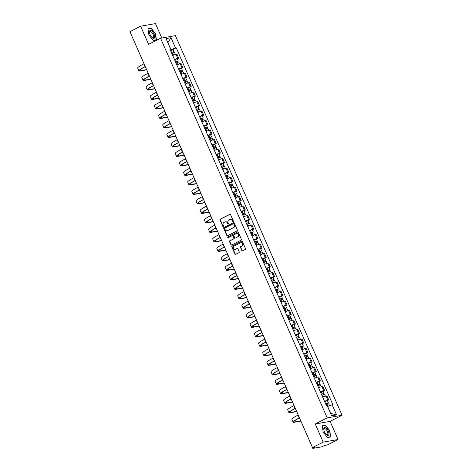 <?xml version="1.0" encoding="UTF-8"?>
<svg xmlns="http://www.w3.org/2000/svg" width="472" height="472" viewBox="0 0 472 472"><rect width="100%" height="100%" fill="white"/><g stroke="black" fill="none" stroke-linecap="round" stroke-linejoin="round"><path stroke-width="0.71" d="M233.18 221.604A0.46 0.413 -100 0 0 233.363 220.996L230.578 214.648A0.655 0.584 -100 0 0 229.787 214.323L220.3 219.161A0.655 0.584 -100 0 0 220.035 220.023L222.819 226.371A0.46 0.413 -100 0 0 223.374 226.601A0.46 0.413 -100 0 0 223.557 225.994L223.197 225.173A2.1 1.876 -100 0 1 224.047 222.4L224.837 221.999A2.1 1.876 -100 0 1 227.362 223.049L227.722 223.875A0.46 0.413 -100 0 0 228.46 223.498L228.1 222.678A2.1 1.876 -100 0 1 228.95 219.905L229.74 219.498A2.1 1.876 -100 0 1 232.265 220.554L232.625 221.374A0.46 0.413 -100 0 0 233.18 221.604M241.77 250.502A0.655 0.584 -100 0 0 242.555 250.833L245.222 249.476A0.655 0.584 -100 0 0 245.481 248.608L242.39 241.564A0.655 0.584 -100 0 0 241.599 241.233L232.112 246.071A0.655 0.584 -100 0 0 231.846 246.939L234.944 253.983A0.655 0.584 -100 0 0 235.729 254.314L238.944 252.673A0.655 0.584 -100 0 0 239.21 251.806L237.888 248.791A0.655 0.584 -100 0 0 237.097 248.461L235.504 249.275A1.758 1.569 -100 0 1 234.1 246.083L240.348 242.897A1.758 1.569 -100 0 1 241.747 246.089L240.708 246.62A0.655 0.584 -100 0 0 240.443 247.487L242.065 250.455A0.655 0.584 -100 0 0 242.555 250.833M327.202 417.879L315.231 423.986L323.19 442.122L312.505 447.568L129.936 31.665L140.621 26.214L148.58 44.35L160.557 38.244L327.202 417.879L342.064 415.266L175.419 35.63L160.557 38.244M237.062 230.897A0.655 0.584 -100 0 0 237.327 230.029L234.236 222.985A0.655 0.584 -100 0 0 233.445 222.654L223.958 227.492A0.655 0.584 -100 0 0 223.693 228.359L226.784 235.41A0.655 0.584 -100 0 0 227.575 235.734L237.062 230.897M238.313 232.271L241.404 239.322A0.655 0.584 -100 0 1 241.139 240.189L231.652 245.027A0.655 0.584 -100 0 1 230.867 244.697L229.54 241.682A0.655 0.584 -100 0 1 229.805 240.814L233.652 238.85A0.655 0.584 -100 0 0 233.917 237.988L233.038 235.982A0.655 0.584 -100 0 0 232.248 235.658L228.242 237.699A0.46 0.413 -100 0 1 227.876 236.861L237.522 231.941A0.655 0.584 -100 0 1 238.313 232.271M323.19 442.122L338.052 439.509L327.367 444.954L324.736 445.421L321.402 446.919L312.836 448.388L300.747 420.788M161.813 38.026L155.483 23.6L140.621 26.214M338.052 439.509L330.093 421.372L342.064 415.266M312.505 447.568L315.137 447.108L312.836 448.388M142.379 60.015L130.278 32.45M174.481 59.566A3.08 0.366 -23.7 0 1 177.802 58.316L176.038 54.304A3.08 0.366 156.3 0 0 172.717 55.548M176.038 54.304L176.947 54.144L178.705 58.156L177.319 58.864M177.802 58.316L178.705 58.156M181.484 68.363L182.876 67.655L181.112 63.637L180.204 63.797A3.08 0.366 156.3 0 0 176.882 65.042M178.646 69.059A3.08 0.366 -23.7 0 1 181.968 67.815L182.876 67.655M185.655 77.856L187.042 77.148L185.278 73.13L184.375 73.29A3.08 0.366 156.3 0 0 181.047 74.535M182.811 78.553A3.08 0.366 -23.7 0 1 186.133 77.308L187.042 77.148M189.821 87.35L191.213 86.641L189.449 82.624L188.54 82.783A3.08 0.366 156.3 0 0 185.219 84.028M186.983 88.046A3.08 0.366 -23.7 0 1 190.304 86.801L191.213 86.641M193.992 96.843L195.378 96.135L193.614 92.117L192.706 92.276A3.08 0.366 156.3 0 0 189.384 93.527M191.148 97.539A3.08 0.366 -23.7 0 1 194.47 96.294L195.378 96.135M198.157 106.336L199.544 105.628L197.78 101.61L196.877 101.769A3.08 0.366 156.3 0 0 193.549 103.02M195.314 107.038A3.08 0.366 -23.7 0 1 198.641 105.787L199.544 105.628M202.323 115.829L203.715 115.121L201.951 111.109L201.042 111.268A3.08 0.366 156.3 0 0 197.721 112.513M199.485 116.531A3.08 0.366 -23.7 0 1 202.807 115.28L203.715 115.121M206.494 125.322L207.881 124.614L206.117 120.602L205.208 120.761A3.08 0.366 156.3 0 0 201.886 122.006M203.65 126.024A3.08 0.366 -23.7 0 1 206.972 124.773L207.881 124.614M210.66 134.821L212.046 134.113L210.282 130.095L209.379 130.254A3.08 0.366 156.3 0 0 206.057 131.499M207.816 135.517A3.08 0.366 -23.7 0 1 211.143 134.272L212.046 134.113M214.825 144.314L216.217 143.606L214.453 139.588L213.545 139.747A3.08 0.366 156.3 0 0 210.223 140.992M211.987 145.01A3.08 0.366 -23.7 0 1 215.309 143.765L216.217 143.606M218.996 153.807L220.383 153.099L218.619 149.081L217.716 149.24A3.08 0.366 156.3 0 0 214.388 150.485M216.152 154.503A3.08 0.366 -23.7 0 1 219.474 153.258L220.383 153.099M223.162 163.3L224.548 162.592L222.79 158.574L221.881 158.734A3.08 0.366 156.3 0 0 218.56 159.984M220.324 163.996A3.08 0.366 -23.7 0 1 223.645 162.751L224.548 162.592M227.327 172.793L228.719 172.085L226.955 168.067L226.047 168.227A3.08 0.366 156.3 0 0 222.725 169.477M224.489 173.495A3.08 0.366 -23.7 0 1 227.811 172.245L228.719 172.085M231.498 182.286L232.885 181.578L231.121 177.566L230.218 177.726A3.08 0.366 156.3 0 0 226.89 178.971M228.654 182.988A3.08 0.366 -23.7 0 1 231.976 181.738L232.885 181.578M235.664 191.779L237.056 191.072L235.292 187.059L234.383 187.219A3.08 0.366 156.3 0 0 231.062 188.464M232.826 192.482A3.08 0.366 -23.7 0 1 236.147 191.231L237.056 191.072M239.835 201.278L241.221 200.57L239.457 196.553L238.549 196.712A3.08 0.366 156.3 0 0 235.227 197.957M236.991 201.975A3.08 0.366 -23.7 0 1 240.313 200.73L241.221 200.57M244 210.772L245.387 210.064L243.623 206.046L242.72 206.205A3.08 0.366 156.3 0 0 239.392 207.45M241.157 211.468A3.08 0.366 -23.7 0 1 244.484 210.223L245.387 210.064M248.166 220.265L249.558 219.557L247.794 215.539L246.885 215.698A3.08 0.366 156.3 0 0 243.564 216.943M245.328 220.961A3.08 0.366 -23.7 0 1 248.65 219.716L249.558 219.557M252.337 229.758L253.724 229.05L251.959 225.032L251.051 225.191A3.08 0.366 156.3 0 0 247.729 226.442M249.493 230.454A3.08 0.366 -23.7 0 1 252.815 229.209L253.724 229.05M256.502 239.251L257.889 238.543L256.125 234.525L255.222 234.684A3.08 0.366 156.3 0 0 251.9 235.935M253.659 239.947A3.08 0.366 -23.7 0 1 256.986 238.702L257.889 238.543M260.668 248.744L262.06 248.036L260.296 244.018L259.388 244.183A3.08 0.366 156.3 0 0 256.066 245.428M257.83 249.446A3.08 0.366 -23.7 0 1 261.152 248.195L262.06 248.036M264.839 258.237L266.226 257.529L264.462 253.517L263.559 253.676A3.08 0.366 156.3 0 0 260.231 254.921M261.995 258.939A3.08 0.366 -23.7 0 1 265.317 257.688L266.226 257.529M269.005 267.736L270.391 267.028L268.633 263.01L267.724 263.169A3.08 0.366 156.3 0 0 264.403 264.414M266.167 268.432A3.08 0.366 -23.7 0 1 269.488 267.187L270.391 267.028M273.17 277.229L274.562 276.521L272.798 272.503L271.89 272.663A3.08 0.366 156.3 0 0 268.568 273.907M270.332 277.925A3.08 0.366 -23.7 0 1 273.654 276.68L274.562 276.521M277.341 286.722L278.728 286.014L276.964 281.996L276.061 282.156A3.08 0.366 156.3 0 0 272.733 283.401M274.498 287.418A3.08 0.366 -23.7 0 1 277.819 286.174L278.728 286.014M281.507 296.215L282.899 295.507L281.135 291.489L280.226 291.649A3.08 0.366 156.3 0 0 276.905 292.9M278.669 296.912A3.08 0.366 -23.7 0 1 281.99 295.667L282.899 295.507M285.678 305.708L287.065 305L285.3 300.983L284.392 301.142A3.08 0.366 156.3 0 0 281.07 302.393M282.834 306.405A3.08 0.366 -23.7 0 1 286.156 305.16L287.065 305M289.843 315.202L291.23 314.494L289.466 310.476L288.563 310.641A3.08 0.366 156.3 0 0 285.236 311.886M287 315.904A3.08 0.366 -23.7 0 1 290.327 314.653L291.23 314.494M294.009 324.695L295.401 323.987L293.637 319.975L292.728 320.134A3.08 0.366 156.3 0 0 289.407 321.379M291.171 325.397A3.08 0.366 -23.7 0 1 294.493 324.146L295.401 323.987M298.18 334.194L299.567 333.486L297.803 329.468L296.894 329.627A3.08 0.366 156.3 0 0 293.572 330.872M295.336 334.89A3.08 0.366 -23.7 0 1 298.658 333.645L299.567 333.486M302.346 343.687L303.732 342.979L301.968 338.961L301.065 339.12A3.08 0.366 156.3 0 0 297.743 340.365M299.502 344.383A3.08 0.366 -23.7 0 1 302.829 343.138L303.732 342.979M306.511 353.18L307.903 352.472L306.139 348.454L305.231 348.613A3.08 0.366 156.3 0 0 301.909 349.858M303.673 353.876A3.08 0.366 -23.7 0 1 306.995 352.631L307.903 352.472M310.682 362.673L312.069 361.965L310.305 357.947L309.402 358.106A3.08 0.366 156.3 0 0 306.074 359.357M307.838 363.369A3.08 0.366 -23.7 0 1 311.16 362.124L312.069 361.965M314.848 372.166L316.234 371.458L314.476 367.44L313.567 367.599A3.08 0.366 156.3 0 0 310.246 368.85M312.01 372.862A3.08 0.366 -23.7 0 1 315.331 371.617L316.234 371.458M319.013 381.659L320.405 380.951L318.641 376.933L317.733 377.093A3.08 0.366 156.3 0 0 314.411 378.343M316.175 382.361A3.08 0.366 -23.7 0 1 319.497 381.111L320.405 380.951M323.184 391.152L324.571 390.444L322.807 386.432L321.904 386.592A3.08 0.366 156.3 0 0 318.576 387.837M320.341 391.854A3.08 0.366 -23.7 0 1 323.662 390.604L324.571 390.444M327.35 400.651L328.742 399.943L326.978 395.925L326.069 396.085A3.08 0.366 156.3 0 0 322.748 397.33M324.512 401.347A3.08 0.366 -23.7 0 1 327.833 400.103L328.742 399.943M170.309 50.061L171.082 49.666L167.825 42.704M167.849 42.751L171.017 37.713L175.507 47.938L171.082 49.666M169.979 49.312L170.51 48.817L166.026 38.592L171.017 37.713M330.577 413.454L327.686 406.421L332.807 404.569L176.203 47.814L175.507 47.938M332.111 404.693L336.595 414.917L331.604 415.797L327.114 405.572L326.417 405.696L169.814 48.941L170.51 48.817M156.427 39.919L155.506 33.76L151.27 28.178L147.96 28.757L148.881 34.922L153.111 40.504L156.427 39.919M315.231 423.986L330.093 421.372M330.713 436.966L329.792 430.8L325.556 425.219L322.246 425.797L323.167 431.963L327.403 437.544L330.713 436.966M173.153 49.371L176.203 47.814M330.76 413.419L336.595 414.917M150.574 28.532L151.27 28.178M324.86 425.573L325.556 425.219M233.215 221.58A0.46 0.413 -100 0 1 232.92 221.321L232.56 220.501A2.1 1.876 -100 0 0 230.365 219.321M225.463 221.822A2.1 1.876 -100 0 1 227.657 222.996L228.017 223.822A0.46 0.413 -100 0 0 228.312 224.082M230.088 214.264A0.655 0.584 -100 0 0 230.082 214.27L220.595 219.108A0.655 0.584 -100 0 0 220.33 219.976L223.12 226.318A0.46 0.413 -100 0 0 223.409 226.578M233.746 222.601A0.655 0.584 -100 0 0 233.74 222.601L224.253 227.439A0.655 0.584 -100 0 0 223.988 228.306L227.085 235.357A0.655 0.584 -100 0 0 227.575 235.74M233.787 224.017A0.46 0.413 -100 0 0 233.233 223.787L224.902 228.035A0.46 0.413 -100 0 0 224.719 228.637L225.097 229.504A2.1 1.876 -100 0 0 227.622 230.554L233.315 227.651A2.1 1.876 -100 0 0 234.165 224.884L233.787 224.017L234.082 223.964A0.46 0.413 -100 0 0 233.528 223.734M227.297 230.684A2.1 1.876 -100 0 0 227.923 230.507L227.622 230.554M234.082 223.964L234.46 224.831A2.1 1.876 -100 0 1 233.616 227.604L227.923 230.507M232.548 235.599A0.655 0.584 -100 0 1 233.339 235.929L234.212 237.935A0.655 0.584 -100 0 1 233.953 238.797L230.1 240.761A0.655 0.584 -100 0 0 229.834 241.629L231.162 244.643A0.655 0.584 -100 0 0 231.652 245.027M237.522 231.941L237.817 231.894A0.655 0.584 -100 0 0 237.817 231.894L228.177 236.808A0.46 0.413 -100 0 0 228.289 237.676M237.646 236.814A1.758 1.569 -100 0 0 236.242 233.622L234.041 234.743A0.655 0.584 -100 0 0 233.776 235.611L234.655 237.611A0.655 0.584 -100 0 0 235.445 237.935A0.655 0.584 -100 0 0 235.74 237.888L237.941 236.761A1.758 1.569 -100 0 0 236.791 233.469M237.941 236.761L235.74 237.888M240.891 242.744A1.758 1.569 -100 0 1 242.047 246.042L241.003 246.567A0.655 0.584 -100 0 0 240.744 247.434L242.065 250.455M235.251 249.375A1.758 1.569 -100 0 0 235.799 249.222L235.504 249.275M237.097 248.461L237.392 248.414A0.655 0.584 -100 0 0 237.392 248.414L235.799 249.222M241.599 241.233L232.407 246.018A0.655 0.584 -100 0 0 232.147 246.885L235.239 253.936A0.655 0.584 -100 0 0 235.729 254.314M171.82 53.507L174.528 52.504L175.389 54.469M171.407 52.569L173.277 51.82L172.899 52.085L173.242 52.858M171.365 52.469L174.074 51.472L173.283 52.014L173.596 52.722M170.404 50.28L173.112 49.283L174.074 51.472M172.829 51.926L173.283 52.014M144.013 63.744L143.771 63.867A12.921 1.54 156.3 0 0 137.676 68.051L138.904 70.853A12.921 1.54 156.3 0 0 140.373 70.942L146.686 69.832M145.246 66.546L144.998 66.67A12.921 1.54 156.3 0 0 138.904 70.853M146.591 69.614L141.069 70.588A12.048 1.434 -23.7 0 1 139.7 70.505A12.048 1.434 -23.7 0 1 145.293 66.646M145.364 66.817L144.762 66.924M175.985 63L178.693 62.003L179.555 63.962M175.572 62.062L177.442 61.319L177.065 61.578L177.407 62.351M175.531 61.962L178.239 60.965L177.448 61.508L177.761 62.215M174.569 59.773L177.277 58.776L178.239 60.965M176.994 61.419L177.448 61.508M180.151 72.493L182.865 71.496L183.726 73.461M179.743 71.555L181.614 70.812L181.23 71.071L181.572 71.85M179.696 71.461L182.41 70.458L181.62 71.001L181.927 71.709M178.735 69.266L181.449 68.269L182.41 70.458M181.165 70.912L181.62 71.001M149.612 31.14A4.348 1.894 63 0 0 149.589 32.993A4.348 1.894 63 0 0 151.76 37.241A4.348 1.894 63 0 0 154.556 37.654A4.348 1.894 63 0 0 152.887 32.126A4.348 1.894 63 0 0 149.612 31.14M151.542 36.993A3.292 1.434 63 0 0 153.093 37.577A3.292 1.434 63 0 0 153.465 37.111A3.292 1.434 63 0 0 152.556 33.435A3.292 1.434 63 0 0 150.096 31.712A3.292 1.434 63 0 0 149.724 32.179A3.292 1.434 63 0 0 149.659 33.311M147.99 28.987L151.193 28.42L155.294 33.831L156.185 39.801L153.005 40.362M155.707 40.049L156.185 39.801M323.904 428.181A4.348 1.894 63 0 0 323.88 430.033A4.348 1.894 63 0 0 326.046 434.281A4.348 1.894 63 0 0 328.842 434.694A4.348 1.894 63 0 0 327.179 429.166A4.348 1.894 63 0 0 323.904 428.181M325.827 434.033A3.292 1.434 63 0 0 327.379 434.623A3.292 1.434 63 0 0 327.751 434.151A3.292 1.434 63 0 0 326.842 430.476A3.292 1.434 63 0 0 324.388 428.753A3.292 1.434 63 0 0 324.016 429.219A3.292 1.434 63 0 0 323.951 430.352M322.282 426.027L325.479 425.461L329.58 430.871L330.477 436.842L327.297 437.402M329.993 437.09L330.477 436.842M148.184 73.237L147.937 73.361A12.921 1.54 156.3 0 0 141.842 77.55L143.075 80.346A12.921 1.54 156.3 0 0 144.538 80.441L150.857 79.325M149.412 76.039L149.164 76.163A12.921 1.54 156.3 0 0 143.075 80.346M150.763 79.113L145.234 80.081A12.048 1.434 -23.7 0 1 143.871 79.998A12.048 1.434 -23.7 0 1 149.459 76.145M149.53 76.311L148.928 76.417M152.35 82.73L152.102 82.86A12.921 1.54 156.3 0 0 146.013 87.043L147.24 89.839A12.921 1.54 156.3 0 0 148.709 89.934L155.022 88.819M153.577 85.532L153.335 85.656A12.921 1.54 156.3 0 0 147.24 89.839M154.928 88.606L149.406 89.574A12.048 1.434 -23.7 0 1 148.037 89.491A12.048 1.434 -23.7 0 1 153.624 85.638M153.701 85.804L153.093 85.91M184.322 81.986L187.03 80.989L187.891 82.954M183.909 81.048L185.779 80.305L185.402 80.565L185.744 81.343M183.868 80.954L186.576 79.957L185.785 80.494L186.098 81.202M182.906 78.759L185.614 77.762L186.576 79.957M185.331 80.405L185.785 80.494M188.487 91.48L191.195 90.482L192.057 92.447M188.074 90.541L189.945 89.798L189.567 90.058L189.909 90.836M188.033 90.447L190.741 89.45L189.956 89.993L190.263 90.695M187.071 88.252L189.779 87.255L190.741 89.45M189.496 89.898L189.956 89.993M192.653 100.973L195.367 99.975L196.228 101.94M192.246 100.035L194.116 99.291L193.732 99.551L194.075 100.329M192.198 99.94L194.912 98.943L194.122 99.486L194.434 100.188M191.237 97.751L193.951 96.754L194.912 98.943M193.667 99.397L194.122 99.486M156.521 92.223L156.273 92.353A12.921 1.54 156.3 0 0 150.179 96.536L151.406 99.332A12.921 1.54 156.3 0 0 152.875 99.427L159.194 98.318M157.748 95.025L157.5 95.149A12.921 1.54 156.3 0 0 151.406 99.332M159.093 98.099L153.571 99.073A12.048 1.434 -23.7 0 1 152.202 98.984A12.048 1.434 -23.7 0 1 157.795 95.132M157.866 95.297L157.264 95.403M160.686 101.722L160.439 101.846A12.921 1.54 156.3 0 0 154.35 106.029L155.577 108.825A12.921 1.54 156.3 0 0 157.04 108.92L163.359 107.811M161.914 104.519L161.666 104.642A12.921 1.54 156.3 0 0 155.577 108.825M163.265 107.592L157.742 108.566A12.048 1.434 -23.7 0 1 156.374 108.477A12.048 1.434 -23.7 0 1 161.961 104.625M162.038 104.79L161.43 104.902M164.852 111.215L164.61 111.339A12.921 1.54 156.3 0 0 158.515 115.522L159.742 118.325A12.921 1.54 156.3 0 0 161.212 118.413L167.525 117.304M166.085 114.012L165.837 114.141A12.921 1.54 156.3 0 0 159.742 118.325M167.43 117.085L161.908 118.059A12.048 1.434 -23.7 0 1 160.539 117.97A12.048 1.434 -23.7 0 1 166.126 114.118M166.203 114.289L165.595 114.395M196.824 110.466L199.532 109.469L200.393 111.433M196.411 109.528L198.281 108.784L197.904 109.044L198.246 109.823M196.37 109.433L199.078 108.436L198.287 108.979L198.6 109.687M195.408 107.244L198.116 106.247L199.078 108.436M197.833 108.89L198.287 108.979M169.023 120.708L168.775 120.832A12.921 1.54 156.3 0 0 162.681 125.015L163.914 127.818A12.921 1.54 156.3 0 0 165.377 127.906L171.696 126.797M170.25 123.505L170.003 123.635A12.921 1.54 156.3 0 0 163.914 127.818M171.602 126.579L166.073 127.552A12.048 1.434 -23.7 0 1 164.71 127.464A12.048 1.434 -23.7 0 1 170.298 123.611M170.368 123.782L169.767 123.888M200.989 119.965L203.697 118.962L204.559 120.926M200.576 119.027L202.447 118.277L202.069 118.537L202.411 119.316M200.535 118.926L203.243 117.929L202.458 118.472L202.765 119.18M199.573 116.737L202.281 115.74L203.243 117.929M201.998 118.383L202.458 118.472M173.189 130.201L172.941 130.325A12.921 1.54 156.3 0 0 166.852 134.508L168.079 137.311A12.921 1.54 156.3 0 0 169.542 137.399L175.861 136.29M174.416 133.004L174.174 133.128A12.921 1.54 156.3 0 0 168.079 137.311M175.767 136.072L170.244 137.045A12.048 1.434 -23.7 0 1 168.876 136.963A12.048 1.434 -23.7 0 1 174.463 133.104M174.54 133.275L173.932 133.381M205.161 129.458L207.869 128.461L208.73 130.419M204.748 128.52L206.618 127.776L206.24 128.036L206.577 128.809M204.706 128.419L207.415 127.422L206.624 127.965L206.937 128.673M203.745 126.23L206.453 125.233L207.415 127.422M206.17 127.877L206.624 127.965M177.354 139.694L177.112 139.818A12.921 1.54 156.3 0 0 171.017 144.007L172.245 146.804A12.921 1.54 156.3 0 0 173.714 146.898L180.027 145.783M178.587 142.497L178.339 142.621A12.921 1.54 156.3 0 0 172.245 146.804M179.932 145.571L174.41 146.538A12.048 1.434 -23.7 0 1 173.041 146.456A12.048 1.434 -23.7 0 1 178.628 142.603M178.705 142.768L178.103 142.874M209.326 138.951L212.034 137.954L212.896 139.913M208.913 138.013L210.783 137.269L210.406 137.529L210.748 138.308M208.872 137.918L211.58 136.915L210.789 137.458L211.102 138.166M207.91 135.724L210.618 134.726L211.58 136.915M210.335 137.37L210.789 137.458M181.525 149.187L181.278 149.317A12.921 1.54 156.3 0 0 175.183 153.5L176.416 156.297A12.921 1.54 156.3 0 0 177.879 156.391L184.198 155.276M182.752 151.99L182.505 152.114A12.921 1.54 156.3 0 0 176.416 156.297M184.104 155.064L178.575 156.031A12.048 1.434 -23.7 0 1 177.212 155.949A12.048 1.434 -23.7 0 1 182.8 152.096M182.87 152.261L182.269 152.367M213.492 148.444L216.205 147.447L217.067 149.412M213.078 147.506L214.949 146.762L214.571 147.022L214.913 147.801M213.037 147.411L215.751 146.414L214.961 146.951L215.267 147.659M212.075 145.217L214.79 144.22L215.751 146.414M214.506 146.863L214.961 146.951M185.691 158.68L185.443 158.81A12.921 1.54 156.3 0 0 179.354 162.993L180.581 165.79A12.921 1.54 156.3 0 0 182.044 165.884L188.363 164.775M186.918 161.483L186.676 161.607A12.921 1.54 156.3 0 0 180.581 165.79M188.269 164.557L182.747 165.53A12.048 1.434 -23.7 0 1 181.378 165.442A12.048 1.434 -23.7 0 1 186.965 161.589M187.042 161.754L186.434 161.861M217.663 157.937L220.371 156.94L221.232 158.905M217.25 156.999L219.12 156.256L218.742 156.515L219.079 157.294M217.208 156.905L219.917 155.907L219.126 156.45L219.439 157.152M216.247 154.71L218.955 153.713L219.917 155.907M218.672 156.356L219.126 156.45M189.856 168.179L189.614 168.303A12.921 1.54 156.3 0 0 183.519 172.487L184.747 175.283A12.921 1.54 156.3 0 0 186.216 175.377L192.529 174.268M191.089 170.976L190.841 171.1A12.921 1.54 156.3 0 0 184.747 175.283M192.434 174.05L186.912 175.023A12.048 1.434 -23.7 0 1 185.543 174.935A12.048 1.434 -23.7 0 1 191.136 171.082M191.207 171.248L190.605 171.354M221.828 167.43L224.536 166.433L225.398 168.398M221.415 166.492L223.285 165.749L222.908 166.008L223.25 166.787M221.374 166.398L224.082 165.401L223.291 165.943L223.604 166.645M220.412 164.209L223.12 163.206L224.082 165.401M222.837 165.855L223.291 165.943M194.027 177.673L193.78 177.797A12.921 1.54 156.3 0 0 187.685 181.98L188.918 184.782A12.921 1.54 156.3 0 0 190.381 184.871L196.7 183.761M195.255 180.469L195.007 180.599A12.921 1.54 156.3 0 0 188.918 184.782M196.606 183.543L191.077 184.517A12.048 1.434 -23.7 0 1 189.714 184.428A12.048 1.434 -23.7 0 1 195.302 180.575M195.373 180.746L194.771 180.853M225.994 176.923L228.708 175.926L229.569 177.891M225.587 175.985L227.457 175.242L227.073 175.501L227.415 176.28M225.539 175.891L228.253 174.894L227.463 175.436L227.769 176.144M224.578 173.702L227.292 172.705L228.253 174.894M227.008 175.348L227.463 175.436M198.193 187.166L197.945 187.29A12.921 1.54 156.3 0 0 191.856 191.473L193.083 194.275A12.921 1.54 156.3 0 0 194.552 194.364L200.865 193.255M199.42 189.962L199.178 190.092A12.921 1.54 156.3 0 0 193.083 194.275M200.771 193.036L195.249 194.01A12.048 1.434 -23.7 0 1 193.88 193.921A12.048 1.434 -23.7 0 1 199.467 190.068M199.544 190.24L198.936 190.346M230.165 186.422L232.873 185.419L233.734 187.384M229.752 185.484L231.622 184.735L231.245 184.994L231.587 185.773M229.711 185.384L232.419 184.387L231.628 184.93L231.941 185.638M228.749 183.195L231.457 182.198L232.419 184.387M231.174 184.841L231.628 184.93M202.364 196.659L202.116 196.783A12.921 1.54 156.3 0 0 196.022 200.966L197.249 203.768A12.921 1.54 156.3 0 0 198.718 203.857L205.037 202.748M203.591 199.461L203.343 199.585A12.921 1.54 156.3 0 0 197.249 203.768M204.936 202.529L199.414 203.503A12.048 1.434 -23.7 0 1 198.045 203.42A12.048 1.434 -23.7 0 1 203.638 199.562M203.709 199.733L203.107 199.839M234.33 195.915L237.038 194.918L237.9 196.877M233.917 194.977L235.788 194.234L235.41 194.493L235.752 195.266M233.876 194.877L236.584 193.88L235.799 194.423L236.106 195.131M232.914 192.688L235.622 191.691L236.584 193.88M235.339 194.334L235.799 194.423M206.529 206.152L206.282 206.276A12.921 1.54 156.3 0 0 200.193 210.465L201.42 213.261A12.921 1.54 156.3 0 0 202.883 213.356L209.202 212.241M207.757 208.954L207.509 209.078A12.921 1.54 156.3 0 0 201.42 213.261M209.108 212.028L203.585 212.996A12.048 1.434 -23.7 0 1 202.217 212.913A12.048 1.434 -23.7 0 1 207.804 209.061M207.881 209.226L207.273 209.332M238.496 205.408L241.21 204.411L242.071 206.37M238.089 204.47L239.959 203.727L239.575 203.987L239.918 204.765M238.041 204.376L240.755 203.373L239.965 203.916L240.277 204.624M237.08 202.181L239.794 201.184L240.755 203.373M239.51 203.827L239.965 203.916M210.695 215.645L210.453 215.775A12.921 1.54 156.3 0 0 204.358 219.958L205.585 222.755A12.921 1.54 156.3 0 0 207.055 222.849L213.368 221.734M211.928 218.447L211.68 218.571A12.921 1.54 156.3 0 0 205.585 222.755M213.273 221.521L207.751 222.489A12.048 1.434 -23.7 0 1 206.382 222.406A12.048 1.434 -23.7 0 1 211.969 218.554M212.046 218.719L211.438 218.825M242.667 214.902L245.375 213.904L246.237 215.869M242.254 213.963L244.124 213.22L243.747 213.48L244.089 214.258M242.213 213.869L244.921 212.872L244.13 213.409L244.443 214.117M241.251 211.674L243.959 210.677L244.921 212.872M243.676 213.32L244.13 213.409M214.866 225.138L214.618 225.268A12.921 1.54 156.3 0 0 208.524 229.451L209.757 232.248A12.921 1.54 156.3 0 0 211.22 232.342L217.539 231.227M216.093 227.941L215.846 228.064A12.921 1.54 156.3 0 0 209.757 232.248M217.445 231.014L211.916 231.988A12.048 1.434 -23.7 0 1 210.553 231.899A12.048 1.434 -23.7 0 1 216.141 228.047M216.211 228.212L215.61 228.318M246.832 224.395L249.54 223.398L250.402 225.362M246.419 223.457L248.29 222.713L247.912 222.973L248.254 223.752M246.378 223.362L249.086 222.365L248.302 222.908L248.608 223.61M245.416 221.167L248.124 220.17L249.086 222.365M247.841 222.813L248.302 222.908M219.032 234.637L218.784 234.761A12.921 1.54 156.3 0 0 212.695 238.944L213.922 241.741A12.921 1.54 156.3 0 0 215.385 241.835L221.704 240.726M220.259 237.434L220.017 237.558A12.921 1.54 156.3 0 0 213.922 241.741M221.61 240.508L216.087 241.481A12.048 1.434 -23.7 0 1 214.719 241.393A12.048 1.434 -23.7 0 1 220.306 237.54M220.383 237.705L219.775 237.811M251.004 233.888L253.712 232.891L254.573 234.855M250.591 232.95L252.461 232.206L252.083 232.466L252.42 233.245M250.549 232.855L253.257 231.858L252.467 232.401L252.78 233.103M249.588 230.666L252.296 229.663L253.257 231.858M252.013 232.312L252.467 232.401M223.197 244.13L222.955 244.254A12.921 1.54 156.3 0 0 216.86 248.437L218.088 251.24A12.921 1.54 156.3 0 0 219.557 251.328L225.87 250.219M224.43 246.927L224.182 247.051A12.921 1.54 156.3 0 0 218.088 251.24M225.775 250.001L220.253 250.974A12.048 1.434 -23.7 0 1 218.884 250.886A12.048 1.434 -23.7 0 1 224.471 247.033M224.548 247.204L223.946 247.31M255.169 243.381L257.877 242.384L258.739 244.348M254.756 242.443L256.626 241.699L256.249 241.959L256.591 242.738M254.715 242.348L257.423 241.351L256.632 241.894L256.945 242.602M253.753 240.159L256.461 239.162L257.423 241.351M256.178 241.806L256.632 241.894M227.368 253.623L227.12 253.747A12.921 1.54 156.3 0 0 221.026 257.93L222.259 260.733A12.921 1.54 156.3 0 0 223.722 260.821L230.041 259.712M228.595 256.42L228.348 256.55A12.921 1.54 156.3 0 0 222.259 260.733M229.947 259.494L224.418 260.467A12.048 1.434 -23.7 0 1 223.055 260.379A12.048 1.434 -23.7 0 1 228.643 256.526M228.713 256.697L228.112 256.803M259.334 252.88L262.048 251.877L262.91 253.842M258.921 251.942L260.792 251.192L260.414 251.452L260.756 252.231M258.88 251.841L261.594 250.844L260.804 251.387L261.11 252.095M257.918 249.653L260.632 248.655L261.594 250.844M260.349 251.299L260.804 251.387M231.534 263.116L231.286 263.24A12.921 1.54 156.3 0 0 225.197 267.423L226.424 270.226A12.921 1.54 156.3 0 0 227.887 270.314L234.206 269.205M232.761 265.919L232.519 266.043A12.921 1.54 156.3 0 0 226.424 270.226M234.112 268.987L228.59 269.96A12.048 1.434 -23.7 0 1 227.221 269.878A12.048 1.434 -23.7 0 1 232.808 266.019M232.885 266.19L232.277 266.296M263.506 262.373L266.214 261.376L267.075 263.335M263.093 261.435L264.963 260.692L264.585 260.951L264.922 261.724M263.051 261.335L265.76 260.337L264.969 260.88L265.282 261.588M262.09 259.146L264.798 258.149L265.76 260.337M264.515 260.792L264.969 260.88M235.699 272.609L235.457 272.733A12.921 1.54 156.3 0 0 229.362 276.922L230.59 279.719A12.921 1.54 156.3 0 0 232.059 279.813L238.372 278.698M236.932 275.412L236.684 275.536A12.921 1.54 156.3 0 0 230.59 279.719M238.277 278.486L232.755 279.453A12.048 1.434 -23.7 0 1 231.386 279.371A12.048 1.434 -23.7 0 1 236.979 275.518M237.05 275.683L236.448 275.79M267.671 271.866L270.379 270.869L271.241 272.828M267.258 270.928L269.128 270.185L268.751 270.444L269.093 271.223M267.217 270.834L269.925 269.831L269.134 270.373L269.447 271.081M266.255 268.639L268.963 267.642L269.925 269.831M268.68 270.285L269.134 270.373M239.87 282.103L239.623 282.232A12.921 1.54 156.3 0 0 233.528 286.415L234.761 289.212A12.921 1.54 156.3 0 0 236.224 289.306L242.543 288.191M241.098 284.905L240.85 285.029A12.921 1.54 156.3 0 0 234.761 289.212M242.449 287.979L236.92 288.947A12.048 1.434 -23.7 0 1 235.557 288.864A12.048 1.434 -23.7 0 1 241.145 285.011M241.216 285.176L240.614 285.283M271.837 281.359L274.551 280.362L275.412 282.327M271.43 280.421L273.3 279.678L272.916 279.937L273.258 280.716M271.382 280.327L274.096 279.33L273.306 279.866L273.613 280.575M270.421 278.132L273.135 277.135L274.096 279.33M272.851 279.778L273.306 279.866M244.036 291.596L243.788 291.725A12.921 1.54 156.3 0 0 237.699 295.909L238.926 298.705A12.921 1.54 156.3 0 0 240.395 298.8L246.708 297.685M245.263 294.398L245.021 294.522A12.921 1.54 156.3 0 0 238.926 298.705M246.614 297.472L241.092 298.446A12.048 1.434 -23.7 0 1 239.723 298.357A12.048 1.434 -23.7 0 1 245.31 294.504M245.387 294.67L244.779 294.776M276.008 290.852L278.716 289.855L279.577 291.82M275.595 289.914L277.465 289.171L277.088 289.43L277.43 290.209M275.554 289.82L278.262 288.823L277.471 289.365L277.784 290.068M274.592 287.625L277.3 286.628L278.262 288.823M277.017 289.271L277.471 289.365M248.207 301.095L247.959 301.219A12.921 1.54 156.3 0 0 241.865 305.402L243.092 308.198A12.921 1.54 156.3 0 0 244.561 308.293L250.88 307.183M249.434 303.891L249.186 304.015A12.921 1.54 156.3 0 0 243.092 308.198M250.779 306.965L245.257 307.939A12.048 1.434 -23.7 0 1 243.888 307.85A12.048 1.434 -23.7 0 1 249.482 303.998M249.552 304.163L248.95 304.269M280.173 300.345L282.881 299.348L283.743 301.313M279.76 299.407L281.631 298.664L281.253 298.923L281.595 299.702M279.719 299.313L282.427 298.316L281.642 298.859L281.949 299.561M278.757 297.124L281.465 296.121L282.427 298.316M281.182 298.77L281.642 298.859M252.372 310.588L252.125 310.712A12.921 1.54 156.3 0 0 246.036 314.895L247.263 317.697A12.921 1.54 156.3 0 0 248.726 317.786L255.045 316.677M253.6 313.384L253.352 313.508A12.921 1.54 156.3 0 0 247.263 317.697M254.951 316.458L249.428 317.432A12.048 1.434 -23.7 0 1 248.06 317.343A12.048 1.434 -23.7 0 1 253.647 313.491M253.724 313.662L253.116 313.768M284.339 309.838L287.053 308.841L287.914 310.806M283.932 308.9L285.802 308.157L285.418 308.417L285.761 309.195M283.884 308.806L286.598 307.809L285.808 308.352L286.12 309.06M282.923 306.617L285.637 305.62L286.598 307.809M285.353 308.263L285.808 308.352M256.538 320.081L256.296 320.205A12.921 1.54 156.3 0 0 250.201 324.388L251.428 327.19A12.921 1.54 156.3 0 0 252.898 327.279L259.211 326.17M257.771 322.877L257.523 323.007A12.921 1.54 156.3 0 0 251.428 327.19M259.116 325.951L253.594 326.925A12.048 1.434 -23.7 0 1 252.225 326.836A12.048 1.434 -23.7 0 1 257.812 322.984M257.889 323.155L257.281 323.261M288.51 319.337L291.218 318.334L292.079 320.299M288.097 318.399L289.967 317.65L289.59 317.91L289.932 318.688M288.056 318.299L290.764 317.302L289.973 317.845L290.286 318.553M287.094 316.11L289.802 315.113L290.764 317.302M289.519 317.756L289.973 317.845M260.709 329.574L260.461 329.698A12.921 1.54 156.3 0 0 254.367 333.881L255.6 336.683A12.921 1.54 156.3 0 0 257.063 336.772L263.382 335.663M261.936 332.371L261.689 332.5A12.921 1.54 156.3 0 0 255.6 336.683M263.287 335.444L257.759 336.418A12.048 1.434 -23.7 0 1 256.396 336.335A12.048 1.434 -23.7 0 1 261.984 332.477M262.054 332.648L261.453 332.754M292.675 328.831L295.383 327.833L296.245 329.792M292.262 327.892L294.133 327.149L293.755 327.409L294.097 328.182M292.221 327.792L294.929 326.795L294.144 327.338L294.451 328.046M291.259 325.603L293.967 324.606L294.929 326.795M293.684 327.249L294.144 327.338M264.875 339.067L264.627 339.191A12.921 1.54 156.3 0 0 258.538 343.374L259.765 346.177A12.921 1.54 156.3 0 0 261.228 346.271L267.547 345.156M266.102 341.87L265.86 341.993A12.921 1.54 156.3 0 0 259.765 346.177M267.453 344.938L261.93 345.911A12.048 1.434 -23.7 0 1 260.562 345.828A12.048 1.434 -23.7 0 1 266.149 341.976M266.226 342.141L265.618 342.247M296.847 338.324L299.555 337.327L300.416 339.285M296.434 337.386L298.304 336.642L297.926 336.902L298.263 337.681M296.392 337.285L299.1 336.288L298.31 336.831L298.623 337.539M295.431 335.096L298.139 334.099L299.1 336.288M297.856 336.743L298.31 336.831M269.04 348.56L268.798 348.69A12.921 1.54 156.3 0 0 262.703 352.873L263.931 355.67A12.921 1.54 156.3 0 0 265.4 355.764L271.713 354.649M270.273 351.363L270.025 351.487A12.921 1.54 156.3 0 0 263.931 355.67M271.618 354.437L266.096 355.404A12.048 1.434 -23.7 0 1 264.727 355.322A12.048 1.434 -23.7 0 1 270.314 351.469M270.391 351.634L269.789 351.74M301.012 347.817L303.72 346.82L304.582 348.784M300.599 346.879L302.469 346.135L302.092 346.395L302.434 347.174M300.558 346.784L303.266 345.787L302.475 346.324L302.788 347.032M299.596 344.589L302.304 343.592L303.266 345.787M302.021 346.236L302.475 346.324M273.211 358.053L272.963 358.183A12.921 1.54 156.3 0 0 266.869 362.366L268.102 365.163A12.921 1.54 156.3 0 0 269.565 365.257L275.884 364.142M274.438 360.856L274.191 360.98A12.921 1.54 156.3 0 0 268.102 365.163M275.79 363.93L270.261 364.897A12.048 1.434 -23.7 0 1 268.898 364.815A12.048 1.434 -23.7 0 1 274.486 360.962M274.556 361.127L273.955 361.233M305.178 357.31L307.892 356.313L308.753 358.277M304.764 356.372L306.635 355.628L306.257 355.888L306.599 356.667M304.723 356.277L307.437 355.28L306.647 355.817L306.953 356.525M303.762 354.083L306.476 353.086L307.437 355.28M306.192 355.729L306.647 355.817M277.377 367.552L277.129 367.676A12.921 1.54 156.3 0 0 271.04 371.859L272.267 374.656A12.921 1.54 156.3 0 0 273.731 374.75L280.049 373.641M278.604 370.349L278.362 370.473A12.921 1.54 156.3 0 0 272.267 374.656M279.955 373.423L274.433 374.396A12.048 1.434 -23.7 0 1 273.064 374.308A12.048 1.434 -23.7 0 1 278.651 370.455M278.728 370.62L278.12 370.726M309.349 366.803L312.057 365.806L312.918 367.771M308.936 365.865L310.806 365.121L310.428 365.381L310.765 366.16M308.894 365.771L311.603 364.773L310.812 365.316L311.125 366.018M307.933 363.582L310.641 362.579L311.603 364.773M310.358 365.222L310.812 365.316M281.542 377.045L281.3 377.169A12.921 1.54 156.3 0 0 275.205 381.352L276.433 384.155A12.921 1.54 156.3 0 0 277.902 384.243L284.215 383.134M282.775 379.842L282.527 379.966A12.921 1.54 156.3 0 0 276.433 384.155M284.12 382.916L278.598 383.889A12.048 1.434 -23.7 0 1 277.229 383.801A12.048 1.434 -23.7 0 1 282.822 379.948M282.893 380.119L282.291 380.226M313.514 376.296L316.222 375.299L317.084 377.264M313.101 375.358L314.971 374.615L314.594 374.874L314.936 375.653M313.06 375.264L315.768 374.267L314.977 374.809L315.29 375.517M312.098 373.075L314.806 372.078L315.768 374.267M314.523 374.721L314.977 374.809M285.713 386.538L285.466 386.662A12.921 1.54 156.3 0 0 279.371 390.846L280.604 393.648A12.921 1.54 156.3 0 0 282.067 393.736L288.386 392.627M286.941 389.335L286.693 389.465A12.921 1.54 156.3 0 0 280.604 393.648M288.292 392.409L282.763 393.382A12.048 1.434 -23.7 0 1 281.4 393.294A12.048 1.434 -23.7 0 1 286.988 389.441M287.059 389.612L286.457 389.719M317.68 385.795L320.394 384.792L321.255 386.757M317.272 384.857L319.143 384.108L318.759 384.367L319.101 385.146M317.225 384.757L319.939 383.76L319.149 384.302L319.456 385.01M316.264 382.568L318.978 381.571L319.939 383.76M318.694 384.214L319.149 384.302M289.879 396.032L289.631 396.156A12.921 1.54 156.3 0 0 283.542 400.339L284.769 403.141A12.921 1.54 156.3 0 0 286.238 403.23L292.551 402.12M291.106 398.828L290.864 398.958A12.921 1.54 156.3 0 0 284.769 403.141M292.457 401.902L286.935 402.876A12.048 1.434 -23.7 0 1 285.566 402.793A12.048 1.434 -23.7 0 1 291.153 398.934M291.23 399.106L290.622 399.212M321.851 395.288L324.559 394.291L325.42 396.25M321.438 394.35L323.308 393.601L322.931 393.866L323.273 394.639M321.397 394.25L324.105 393.253L323.314 393.796L323.627 394.503M320.435 392.061L323.143 391.064L324.105 393.253M322.86 393.707L323.314 393.796M294.05 405.525L293.802 405.649A12.921 1.54 156.3 0 0 287.708 409.832L288.935 412.634A12.921 1.54 156.3 0 0 290.404 412.729L296.723 411.613M295.277 408.327L295.029 408.451A12.921 1.54 156.3 0 0 288.935 412.634M296.623 411.395L291.1 412.369A12.048 1.434 -23.7 0 1 289.731 412.286A12.048 1.434 -23.7 0 1 295.325 408.427M295.395 408.599L294.793 408.705M326.016 404.781L328.724 403.784L329.562 405.69M325.603 403.843L327.474 403.1L327.096 403.359L327.438 404.138M325.562 403.743L328.27 402.746L327.485 403.289L327.792 403.997M324.6 401.554L327.308 400.557L328.27 402.746M327.025 403.2L327.485 403.289M298.215 415.018L297.968 415.148A12.921 1.54 156.3 0 0 291.879 419.331L293.106 422.127A12.921 1.54 156.3 0 0 294.569 422.222L300.865 421.112M299.443 417.82L299.195 417.944A12.921 1.54 156.3 0 0 293.106 422.127M300.77 420.894L295.271 421.862A12.048 1.434 -23.7 0 1 293.903 421.779A12.048 1.434 -23.7 0 1 299.49 417.926M299.567 418.092L298.959 418.198M323.662 390.604L321.904 386.592M319.497 381.111L317.733 377.093M315.331 371.617L313.567 367.599M311.16 362.124L309.402 358.106M306.995 352.631L305.231 348.613M302.829 343.138L301.065 339.12M298.658 333.645L296.894 329.627M294.493 324.146L292.728 320.134M290.327 314.653L288.563 310.641M286.156 305.16L284.392 301.142M281.99 295.667L280.226 291.649M277.819 286.174L276.061 282.156M273.654 276.68L271.89 272.663M269.488 267.187L267.724 263.169M265.317 257.688L263.559 253.676M261.152 248.195L259.388 244.183M256.986 238.702L255.222 234.684M252.815 229.209L251.051 225.191M248.65 219.716L246.885 215.698M244.484 210.223L242.72 206.205M240.313 200.73L238.549 196.712M236.147 191.231L234.383 187.219M231.976 181.738L230.218 177.726M227.811 172.245L226.047 168.227M223.645 162.751L221.881 158.734M219.474 153.258L217.716 149.24M215.309 143.765L213.545 139.747M211.143 134.272L209.379 130.254M206.972 124.773L205.208 120.761M202.807 115.28L201.042 111.268M198.641 105.787L196.877 101.769M194.47 96.294L192.706 92.276M190.304 86.801L188.54 82.783M186.133 77.308L184.375 73.29M181.968 67.815L180.204 63.797M327.833 400.103L326.069 396.085M313.243 447.438L313.473 447.957M232.56 220.501L232.265 220.554M228.017 223.822L227.722 223.875M227.657 222.996L227.362 223.049M223.12 226.318L222.819 226.371M220.33 219.976L220.035 220.023M220.595 219.108L220.3 219.161M230.082 214.27L229.787 214.323M232.92 221.321L232.625 221.374M227.085 235.357L226.784 235.41M223.988 228.306L223.693 228.359M224.253 227.439L223.958 227.492M233.74 222.601L233.445 222.654M233.616 227.604L233.315 227.651M234.46 224.831L234.165 224.884M231.162 244.643L230.867 244.697M229.834 241.629L229.54 241.682M230.1 240.761L229.805 240.814M233.953 238.797L233.652 238.85M234.212 237.935L233.917 237.988M233.339 235.929L233.038 235.982M228.177 236.808L227.876 236.861M240.744 247.434L240.443 247.487M241.003 246.567L240.708 246.62M242.047 246.042L241.747 246.089M235.239 253.936L234.944 253.983M232.147 246.885L231.846 246.939M232.407 246.018L232.112 246.071M172.634 53.124L173.531 55.177M171.218 49.902L172.18 52.091M144.998 66.67L143.771 63.867M141.069 70.588L140.567 69.437M176.799 62.617L177.702 64.67M175.383 59.395L176.345 61.584M180.965 72.116L181.867 74.163M179.549 68.888L180.51 71.077M149.164 76.163L147.937 73.361M145.234 80.081L144.733 78.93M153.335 85.656L152.102 82.86M149.406 89.574L148.898 88.429M185.136 81.609L186.033 83.662M183.72 78.381L184.682 80.57M189.302 91.102L190.204 93.155M187.885 87.875L188.847 90.069M193.467 100.595L194.37 102.648M192.051 97.368L193.013 99.562M157.5 95.149L156.273 92.353M153.571 99.073L153.07 97.922M161.666 104.642L160.439 101.846M157.742 108.566L157.235 107.415M165.837 114.141L164.61 111.339M161.908 118.059L161.4 116.909M197.638 110.088L198.535 112.141M196.222 106.861L197.184 109.056M170.003 123.635L168.775 120.832M166.073 127.552L165.572 126.402M201.804 119.581L202.706 121.634M200.388 116.36L201.349 118.549M174.174 133.128L172.941 130.325M170.244 137.045L169.737 135.895M205.969 129.074L206.872 131.127M204.553 125.853L205.515 128.042M178.339 142.621L177.112 139.818M174.41 146.538L173.903 145.388M210.14 138.573L211.037 140.621M208.724 135.346L209.686 137.535M182.505 152.114L181.278 149.317M178.575 156.031L178.074 154.881M214.306 148.066L215.208 150.12M212.89 144.839L213.851 147.028M186.676 161.607L185.443 158.81M182.747 165.53L182.239 164.38M218.477 157.559L219.374 159.613M217.061 154.332L218.023 156.527M190.841 171.1L189.614 168.303M186.912 175.023L186.41 173.873M222.642 167.053L223.545 169.106M221.226 163.825L222.188 166.02M195.007 180.599L193.78 177.797M191.077 184.517L190.576 183.366M226.808 176.546L227.71 178.599M225.392 173.318L226.353 175.513M199.178 190.092L197.945 187.29M195.249 194.01L194.741 192.859M230.979 186.039L231.876 188.092M229.563 182.817L230.525 185.006M203.343 199.585L202.116 196.783M199.414 203.503L198.913 202.352M235.144 195.532L236.047 197.585M233.728 192.31L234.69 194.499M207.509 209.078L206.282 206.276M203.585 212.996L203.078 211.845M239.31 205.031L240.213 207.078M237.894 201.804L238.856 203.992M211.68 218.571L210.453 215.775M207.751 222.489L207.243 221.338M243.481 214.524L244.378 216.571M242.065 211.297L243.027 213.486M215.846 228.064L214.618 225.268M211.916 231.988L211.415 230.837M247.647 224.017L248.549 226.07M246.231 220.79L247.192 222.985M220.017 237.558L218.784 234.761M216.087 241.481L215.58 240.331M251.812 233.51L252.715 235.563M250.396 230.283L251.358 232.478M224.182 247.051L222.955 244.254M220.253 250.974L219.745 249.824M255.983 243.003L256.88 245.056M254.567 239.776L255.529 241.971M228.348 256.55L227.12 253.747M224.418 260.467L223.917 259.317M260.149 252.496L261.051 254.55M258.733 249.275L259.694 251.464M232.519 266.043L231.286 263.24M228.59 269.96L228.082 268.81M264.32 261.99L265.217 264.043M262.904 258.768L263.866 260.957M236.684 275.536L235.457 272.733M232.755 279.453L232.253 278.303M268.485 271.488L269.388 273.536M267.069 268.261L268.031 270.45M240.85 285.029L239.623 282.232M236.92 288.947L236.419 287.796M272.651 280.982L273.553 283.029M271.235 277.754L272.197 279.943M245.021 294.522L243.788 291.725M241.092 298.446L240.584 297.295M276.822 290.475L277.719 292.528M275.406 287.247L276.368 289.442M249.186 304.015L247.959 301.219M245.257 307.939L244.756 306.788M280.988 299.968L281.89 302.021M279.572 296.74L280.533 298.935M253.352 313.508L252.125 310.712M249.428 317.432L248.921 316.281M285.153 309.461L286.056 311.514M283.737 306.234L284.699 308.428M257.523 323.007L256.296 320.205M253.594 326.925L253.086 325.774M289.324 318.954L290.221 321.007M287.908 315.733L288.87 317.921M261.689 332.5L260.461 329.698M257.759 336.418L257.258 335.267M293.49 328.447L294.392 330.5M292.074 325.226L293.035 327.415M265.86 341.993L264.627 339.191M261.93 345.911L261.423 344.761M297.655 337.946L298.558 339.993M296.239 334.719L297.201 336.908M270.025 351.487L268.798 348.69M266.096 355.404L265.588 354.254M301.826 347.439L302.723 349.486M300.41 344.212L301.372 346.401M274.191 360.98L272.963 358.183M270.261 364.897L269.76 363.753M305.992 356.932L306.894 358.986M304.576 353.705L305.537 355.894M278.362 370.473L277.129 367.676M274.433 374.396L273.925 373.246M310.163 366.425L311.06 368.479M308.747 363.198L309.709 365.393M282.527 379.966L281.3 377.169M278.598 383.889L278.096 382.739M314.328 375.918L315.231 377.972M312.912 372.691L313.874 374.886M286.693 389.465L285.466 386.662M282.763 393.382L282.262 392.232M318.494 385.412L319.397 387.465M317.078 382.19L318.039 384.379M290.864 398.958L289.631 396.156M286.935 402.876L286.427 401.725M322.665 394.905L323.562 396.958M321.249 391.683L322.211 393.872M295.029 408.451L293.802 405.649M291.1 412.369L290.599 411.218M326.831 404.404L327.71 406.41M325.414 401.176L326.376 403.365M299.195 417.944L297.968 415.148M295.271 421.862L294.764 420.711M230.513 219.291L230.212 219.338M225.61 221.787L225.309 221.84M233.634 223.698L233.339 223.752M227.445 230.666L227.15 230.714M232.696 235.552L232.401 235.605M236.938 233.433L236.637 233.487M235.593 237.935L235.298 237.988M241.039 242.708L240.744 242.761M235.404 249.358L235.109 249.411"/></g></svg>
